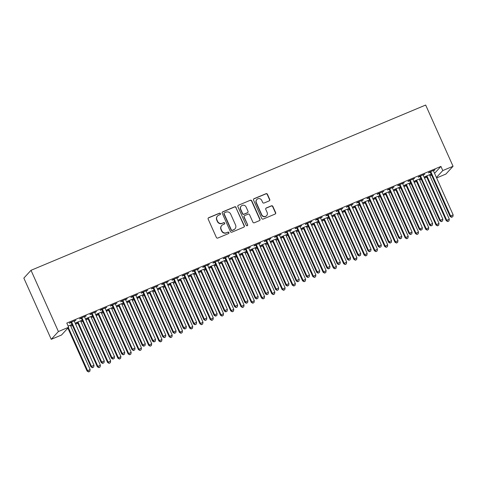 <?xml version="1.0" encoding="UTF-8"?>
<svg xmlns="http://www.w3.org/2000/svg" width="477" height="477" viewBox="0 0 477 477"><rect width="100%" height="100%" fill="white"/><g stroke="black" fill="none" stroke-linecap="round" stroke-linejoin="round"><path stroke-width="0.72" d="M220.446 213.618A0.787 0.757 42.6 0 0 219.426 213.201L208.723 217.679A1.121 1.085 42.6 0 0 208.169 219.122L216.373 237.457A1.121 1.085 42.6 0 0 217.834 238.053L228.537 233.569A0.787 0.757 42.6 0 0 228.924 232.561A0.787 0.757 42.6 0 0 227.899 232.144L226.515 232.722A3.589 3.476 42.6 0 1 221.835 230.814L221.149 229.288A3.589 3.476 42.6 0 1 222.914 224.679L224.297 224.095A0.787 0.757 42.6 0 0 224.685 223.087A0.787 0.757 42.6 0 0 223.659 222.67L222.276 223.254A3.589 3.476 42.6 0 1 217.595 221.34L216.91 219.814A3.589 3.476 42.6 0 1 218.675 215.205L220.064 214.626A0.787 0.757 42.6 0 0 220.446 213.618M220.213 214.537A0.787 0.757 42.6 0 0 219.229 213.41L208.527 217.888A1.121 1.085 42.6 0 0 208.264 218.049M228.692 233.486A0.787 0.757 42.6 0 0 227.708 232.353L226.515 232.722M224.452 224.011A0.787 0.757 42.6 0 0 223.469 222.884L222.276 223.254M269.195 200.883A1.121 1.085 42.6 0 0 269.743 199.446L267.448 194.3A1.121 1.085 42.6 0 0 265.981 193.704L254.098 198.676A1.121 1.085 42.6 0 0 253.543 200.119L261.748 218.454A1.121 1.085 42.6 0 0 263.209 219.05L275.098 214.072A1.121 1.085 42.6 0 0 275.646 212.635L272.868 206.422A1.121 1.085 42.6 0 0 271.407 205.825L266.315 207.954A1.121 1.085 42.6 0 0 265.767 209.391L267.144 212.474A2.999 2.904 42.6 0 1 266.661 215.634A2.999 2.904 42.6 0 1 261.754 214.733L256.358 202.659A2.999 2.904 42.6 0 1 256.841 199.505A2.999 2.904 42.6 0 1 261.748 200.406L262.648 202.415A1.121 1.085 42.6 0 0 264.109 203.011L269.195 200.883M440.933 166.419L66.804 323.084L68.664 327.234L61.497 335.033L51.236 339.326L23.85 278.103L31.011 270.31L425.663 105.047L453.049 166.27L442.787 170.569L440.933 166.419L434.571 173.342M68.664 327.234L58.403 331.533L31.011 270.31M236.121 207.417A1.121 1.085 42.6 0 0 234.66 206.821L222.771 211.794A1.121 1.085 42.6 0 0 222.222 213.237L230.421 231.572A1.121 1.085 42.6 0 0 231.888 232.168L243.771 227.189A1.121 1.085 42.6 0 0 244.319 225.752L235.93 207.626A1.121 1.085 42.6 0 0 234.463 207.03L222.58 212.009A1.121 1.085 42.6 0 0 222.312 212.17M238.434 205.235L250.318 200.262A1.121 1.085 42.6 0 1 251.784 200.859L259.983 219.193A1.121 1.085 42.6 0 1 259.434 220.63L254.348 222.765A1.121 1.085 42.6 0 1 252.882 222.163L249.56 214.728A1.121 1.085 42.6 0 0 248.094 214.131L244.719 215.544A1.121 1.085 42.6 0 0 244.17 216.987L247.635 224.727A0.787 0.757 42.6 0 1 247.503 225.555A0.787 0.757 42.6 0 1 246.221 225.317L237.886 206.678A1.121 1.085 42.6 0 1 238.434 205.235L250.318 200.262M423.212 175.101L424.852 174.093L418.699 176.669L418.216 177.194L419.873 176.502M420.863 178.356L414.823 180.884L414.34 181.409L416.004 180.711M419.343 179.316L420.374 178.559M420.887 178.404L420.499 178.833M402.689 183.693L404.329 182.685L398.176 185.261L397.693 185.791L399.35 185.094M400.34 186.948L394.3 189.476L393.817 190.001L395.481 189.309M398.82 187.908L399.851 187.151M400.364 187.002L399.976 187.425M382.172 192.291L383.806 191.277L377.653 193.859L377.17 194.383L378.827 193.686M379.817 195.54L373.777 198.068L373.294 198.599L374.958 197.901M378.297 196.5L379.328 195.743M379.841 195.594L379.453 196.017M361.649 200.883L363.289 199.875L357.13 202.451L356.647 202.975L358.305 202.284M359.294 204.138L353.26 206.666L352.771 207.191L354.435 206.493M357.774 205.098L358.805 204.341M359.318 204.186L358.931 204.615M341.127 209.475L342.766 208.467L336.607 211.043L336.124 211.573L337.782 210.876M338.771 212.73L332.737 215.258L332.248 215.783L333.912 215.091M337.251 213.69L338.288 212.933M338.795 212.784L338.408 213.207M320.604 218.072L322.243 217.059L316.084 219.641L315.601 220.165L317.259 219.468M318.248 221.322L312.214 223.85L311.731 224.381L313.389 223.683M316.728 222.282L317.765 221.525M318.272 221.376L317.885 221.799M300.081 226.664L301.72 225.651L295.561 228.233L295.078 228.757L296.742 228.066M297.726 229.914L291.691 232.448L291.208 232.973L292.866 232.275M296.205 230.88L297.243 230.123M297.749 229.968L297.362 230.397M279.558 235.256L281.197 234.249L275.038 236.825L274.555 237.355L276.219 236.658M277.209 238.512L271.169 241.04L270.686 241.565L272.343 240.873M275.682 239.472L276.72 238.715M277.232 238.566L276.839 238.989M259.035 243.854L260.675 242.841L254.515 245.422L254.032 245.947L255.696 245.25M256.686 247.104L250.646 249.632L250.163 250.163L251.82 249.465M255.165 248.064L256.197 247.307M256.709 247.158L256.316 247.581M238.512 252.446L240.152 251.433L233.992 254.014L233.509 254.539L235.173 253.847M236.163 255.696L230.123 258.23L229.64 258.755L231.297 258.057M234.642 256.662L235.674 255.905M236.187 255.75L235.793 256.173M217.989 261.038L219.629 260.031L213.469 262.606L212.986 263.137L214.65 262.439M215.64 264.294L209.6 266.822L209.117 267.347L210.774 266.655M214.119 265.254L215.151 264.496M215.664 264.347L215.27 264.771M197.466 269.636L199.106 268.623L192.946 271.204L192.464 271.729L194.127 271.031M195.117 272.886L189.077 275.414L188.594 275.945L190.251 275.247M193.596 273.846L194.628 273.088M195.141 272.939L194.747 273.363M176.943 278.228L178.583 277.215L172.43 279.796L171.941 280.321L173.604 279.629M174.594 281.478L168.554 284.012L168.071 284.536L169.734 283.839M173.073 282.444L174.105 281.686M174.618 281.531L174.23 281.955M156.42 286.82L158.06 285.812L151.907 288.388L151.418 288.919L153.081 288.221M154.071 290.076L148.031 292.604L147.548 293.128L149.212 292.437M152.551 291.036L153.582 290.278M154.095 290.129L153.707 290.553M135.897 295.418L137.537 294.404L131.384 296.98L130.895 297.511L132.558 296.813M133.548 298.668L127.508 301.196L127.025 301.726L128.689 301.029M132.028 299.628L133.059 298.87M133.572 298.721L133.184 299.145M115.374 304.01L117.014 302.996L110.861 305.578L110.378 306.103L112.035 305.411M113.025 307.26L106.985 309.788L106.502 310.318L108.166 309.621M111.505 308.225L112.536 307.468M113.049 307.313L112.661 307.737M94.851 312.602L96.491 311.594L90.338 314.17L89.855 314.695L91.512 314.003M92.502 315.857L86.462 318.386L85.979 318.91L87.643 318.219M90.982 316.817L92.013 316.06M92.526 315.911L92.139 316.334M74.334 321.2L75.968 320.186L69.815 322.762L69.332 323.293L70.99 322.595M70.459 325.409L71.49 324.652M68.133 326.059L71.979 324.449M72.003 324.503L71.616 324.926M70.781 326.214L72.456 325.517M75.628 324.187L77.87 323.245M81.042 321.921L82.718 321.218M85.89 319.888L88.132 318.952M91.304 317.622L92.979 316.919M96.151 315.595L98.393 314.653M101.565 313.323L103.241 312.626M106.413 311.296L108.655 310.354M111.827 309.03L113.502 308.327M116.674 306.997L118.916 306.061M122.088 304.731L123.764 304.028M126.936 302.704L129.178 301.762M132.35 300.432L134.025 299.735M137.197 298.405L139.439 297.463M142.605 296.139L144.287 295.436M147.459 294.106L149.7 293.17M152.867 291.841L154.548 291.137M157.72 289.813L159.962 288.871M163.128 287.542L164.809 286.844M167.982 285.514L170.223 284.572M173.389 283.249L175.071 282.545M178.243 281.215L180.479 280.279M183.651 278.95L185.332 278.246M188.504 276.922L190.74 275.98M193.912 274.651L195.594 273.953M198.766 272.623L201.002 271.681M204.174 270.358L205.855 269.654M209.021 268.324L211.263 267.388M214.435 266.059L216.117 265.355M219.283 264.031L221.525 263.089M224.697 261.76L226.378 261.062M229.544 259.732L231.786 258.79M234.958 257.467L236.634 256.763M239.806 255.433L242.048 254.497M245.22 253.168L246.895 252.464M250.067 251.14L252.309 250.198M255.481 248.869L257.157 248.171M260.329 246.842L262.571 245.905M265.743 244.576L267.418 243.872M270.59 242.543L272.832 241.606M276.004 240.277L277.68 239.573M280.852 238.25L283.094 237.307M286.266 235.978L287.941 235.28M291.113 233.951L293.355 233.014M296.527 231.685L298.203 230.981M301.375 229.652L303.616 228.716M306.789 227.386L308.464 226.682M311.636 225.359L313.878 224.417M317.05 223.087L318.725 222.389M321.897 221.06L324.139 220.124M327.311 218.794L328.987 218.09M332.159 216.761L334.401 215.825M337.573 214.495L339.248 213.791M342.42 212.468L344.662 211.526M347.834 210.196L349.51 209.498M352.682 208.169L354.924 207.233M358.096 205.903L359.771 205.199M362.943 203.87L365.185 202.934M368.357 201.604L370.033 200.9M373.205 199.577L375.447 198.635M378.619 197.305L380.294 196.607M383.466 195.278L385.708 194.342M388.88 193.012L390.556 192.309M393.728 190.979L395.97 190.043M399.142 188.713L400.817 188.01M403.989 186.686L406.231 185.744M409.403 184.414L411.079 183.717M414.251 182.387L416.493 181.451M419.665 180.121L421.34 179.418M424.512 178.088L426.754 177.152M429.926 175.822L431.602 175.119M82.241 320.15L76.201 322.679L75.718 323.209L77.381 322.512M80.72 321.116L81.752 320.359M82.265 320.204L81.877 320.627M84.596 316.901L86.23 315.887L80.076 318.469L79.593 318.994L81.251 318.296M102.764 311.559L96.724 314.087L96.241 314.611L97.904 313.92M101.243 312.518L102.275 311.761M102.788 311.612L102.4 312.036M105.113 308.309L106.753 307.295L100.599 309.871L100.116 310.402L101.774 309.704M123.287 302.967L117.247 305.495L116.764 306.019L118.427 305.328M121.766 303.927L122.798 303.169M123.31 303.02L122.923 303.444M125.636 299.711L127.276 298.703L121.122 301.279L120.639 301.804L122.297 301.112M143.81 294.369L137.77 296.903L137.287 297.427L138.95 296.73M142.289 295.335L143.321 294.577M143.833 294.422L143.446 294.846M146.159 291.119L147.798 290.105L141.645 292.687L141.156 293.212L142.82 292.52M164.332 285.777L158.292 288.305L157.809 288.835L159.473 288.138M162.812 286.737L163.844 285.979M164.356 285.83L163.969 286.254M166.682 282.527L168.321 281.513L162.168 284.095L161.679 284.62L163.343 283.922M184.855 277.185L178.815 279.713L178.332 280.237L179.996 279.546M183.335 278.145L184.366 277.387M184.879 277.238L184.492 277.662M187.205 273.929L188.844 272.922L182.691 275.497L182.202 276.028L183.866 275.33M205.378 268.587L199.338 271.121L198.855 271.646L200.513 270.948M203.858 269.553L204.889 268.795M205.402 268.64L205.009 269.064M207.728 265.337L209.367 264.324L203.208 266.905L202.725 267.43L204.389 266.738M225.901 259.995L219.861 262.523L219.378 263.054L221.036 262.356M224.381 260.955L225.412 260.198M225.925 260.048L225.532 260.472M228.25 256.745L229.89 255.732L223.731 258.313L223.248 258.838L224.911 258.14M246.424 251.403L240.384 253.931L239.901 254.456L241.559 253.764M244.904 252.363L245.935 251.606M246.448 251.457L246.054 251.88M248.773 248.147L250.413 247.14L244.254 249.715L243.771 250.246L245.434 249.549M266.947 242.805L260.907 245.339L260.424 245.864L262.082 245.166M265.427 243.771L266.458 243.014M266.971 242.859L266.577 243.282M269.296 239.555L270.936 238.542L264.777 241.123L264.294 241.648L265.957 240.957M287.464 234.213L281.43 236.741L280.947 237.272L282.605 236.574M285.944 235.173L286.981 234.416M287.488 234.267L287.1 234.69M289.819 230.963L291.459 229.95L285.3 232.532L284.817 233.056L286.48 232.359M307.987 225.621L301.953 228.149L301.47 228.674L303.128 227.982M306.467 226.581L307.504 225.824M308.011 225.675L307.623 226.098M310.342 222.365L311.982 221.358L305.823 223.934L305.34 224.464L307.003 223.767M328.51 217.029L322.476 219.557L321.987 220.082L323.65 219.384M326.989 217.989L328.027 217.232M328.534 217.077L328.146 217.506M330.865 213.774L332.505 212.766L326.346 215.342L325.863 215.866L327.52 215.175M349.033 208.431L342.999 210.959L342.51 211.49L344.173 210.792M347.512 209.391L348.55 208.634M349.057 208.485L348.669 208.908M351.388 205.182L353.028 204.168L346.868 206.75L346.385 207.274L348.043 206.577M369.556 199.839L363.522 202.367L363.033 202.892L364.696 202.2M368.035 200.799L369.067 200.042M369.58 199.893L369.192 200.316M371.911 196.584L373.545 195.576L367.391 198.152L366.908 198.682L368.566 197.985M390.079 191.247L384.039 193.775L383.556 194.3L385.219 193.602M388.558 192.207L389.59 191.45M390.103 191.295L389.715 191.724M392.434 187.992L394.068 186.984L387.914 189.56L387.431 190.084L389.089 189.393M410.602 182.649L404.562 185.177L404.079 185.708L405.742 185.01M409.081 183.609L410.113 182.852M410.625 182.703L410.238 183.126M412.951 179.4L414.591 178.386L408.437 180.968L407.954 181.493L409.612 180.795M431.125 174.057L425.085 176.585L424.602 177.11L426.265 176.418M429.604 175.017L430.636 174.26M431.148 174.111L430.761 174.534M433.474 170.802L435.113 169.794L428.96 172.37L428.477 172.901L430.135 172.203M436.425 177.492L442.787 170.569M453.049 166.27L445.888 174.069L436.628 177.945M58.403 331.533L51.236 339.326M217.494 216.033L217.297 216.248A3.589 3.476 42.6 0 0 216.719 220.022L216.91 219.814M222.085 223.463A3.589 3.476 42.6 0 1 217.399 221.555L216.719 220.022M221.727 225.508L221.537 225.716A3.589 3.476 42.6 0 0 220.958 229.497L221.149 229.288M226.319 232.937A3.589 3.476 42.6 0 1 221.638 231.023L220.958 229.497M244.039 227.028A1.121 1.085 42.6 0 0 244.129 225.961L235.93 207.626M224.518 212.76A0.787 0.757 42.6 0 0 224.13 213.768L231.333 229.86A0.787 0.757 42.6 0 0 232.359 230.278L233.813 229.664A3.589 3.476 42.6 0 0 235.578 225.055L230.659 214.054A3.589 3.476 42.6 0 0 225.979 212.146L224.518 212.76M224.262 212.939L224.065 213.153A0.787 0.757 42.6 0 0 223.94 213.976L224.13 213.768M235 228.835L234.809 229.043A3.589 3.476 42.6 0 1 233.623 229.878L232.162 230.486A0.787 0.757 42.6 0 1 231.136 230.069L223.94 213.976M259.697 220.469A1.121 1.085 42.6 0 0 259.792 219.402L251.588 201.067A1.121 1.085 42.6 0 0 250.127 200.471M244.349 215.807L244.158 216.015A1.121 1.085 42.6 0 0 243.974 217.196L247.635 224.727M247.396 225.651A0.787 0.757 42.6 0 0 247.438 224.941M246.108 207.012A2.999 2.904 42.6 0 0 241.201 206.112A2.999 2.904 42.6 0 0 240.718 209.272L242.62 213.523A1.121 1.085 42.6 0 0 244.081 214.119L247.456 212.706A1.121 1.085 42.6 0 0 248.01 211.269L246.108 207.012M241.201 206.112L241.01 206.32A2.999 2.904 42.6 0 0 240.521 209.481L240.718 209.272M247.825 212.45L247.635 212.659A1.121 1.085 42.6 0 1 247.265 212.915L243.89 214.328A1.121 1.085 42.6 0 1 242.423 213.732L240.521 209.481M256.841 199.505L256.65 199.714A2.999 2.904 42.6 0 0 256.161 202.874L256.358 202.659M266.661 215.634L266.464 215.842A2.999 2.904 42.6 0 1 261.563 214.942L256.161 202.874M275.36 213.911A1.121 1.085 42.6 0 0 275.456 212.843L272.671 206.63A1.121 1.085 42.6 0 0 271.21 206.034L266.124 208.163A1.121 1.085 42.6 0 0 265.856 208.324M269.463 200.722A1.121 1.085 42.6 0 0 269.553 199.654L267.251 194.509A1.121 1.085 42.6 0 0 265.79 193.912L253.901 198.891A1.121 1.085 42.6 0 0 253.639 199.052M67.859 328.11L87.082 371.082L90.135 369.484L70.542 325.69A1.145 1.109 -137.4 0 1 70.447 325.272L70.435 325.093M68.342 327.58L87.571 370.557L88.603 371.953L89.825 371.315L88.794 371.744M90.135 369.484L89.825 371.315M88.603 371.953L87.082 371.082M71.854 322.553L71.365 323.078L90.958 366.873L91.441 366.342L71.854 322.553A1.145 1.109 42.6 0 0 71.604 322.196L71.472 322.07M92.669 367.528L93.695 367.099L92.669 367.528L91.441 366.342L94.005 365.269L74.418 321.48A1.145 1.109 42.6 0 1 74.317 321.063L74.311 320.884M71.365 323.078A1.145 1.109 42.6 0 0 71.121 322.72L70.763 322.369M90.958 366.873L92.472 367.737M93.695 367.099L94.005 365.269M77.149 322.285L77.507 322.637A1.145 1.109 -137.4 0 1 77.757 322.995L97.344 366.789L100.397 365.185L80.804 321.397A1.145 1.109 -137.4 0 1 80.708 320.979L80.696 320.8M77.864 321.987L77.995 322.112A1.145 1.109 -137.4 0 1 78.24 322.47L97.827 366.258L98.864 367.654L100.081 367.016L99.055 367.445M100.397 365.185L100.081 367.016M98.864 367.654L97.344 366.789M87.41 317.986L87.768 318.344A1.145 1.109 -137.4 0 1 88.018 318.702L107.605 362.49L110.658 360.892L91.065 317.098A1.145 1.109 -137.4 0 1 90.97 316.68L90.958 316.501M88.126 317.688L88.257 317.813A1.145 1.109 -137.4 0 1 88.501 318.171L108.088 361.965L109.126 363.361L110.342 362.717L109.316 363.146M110.658 360.892L110.342 362.717M109.126 363.361L107.605 362.49M82.11 318.254L81.627 318.785L101.219 362.574L101.702 362.049L82.11 318.254A1.145 1.109 42.6 0 0 81.865 317.897L81.734 317.771M102.931 363.23L103.956 362.8L102.931 363.23L101.702 362.049L104.266 360.976L84.679 317.181A1.145 1.109 42.6 0 1 84.578 316.764L84.572 316.585M81.627 318.785A1.145 1.109 42.6 0 0 81.382 318.427L81.024 318.07M101.219 362.574L102.734 363.444M103.956 362.8L104.266 360.976M92.371 313.961L91.888 314.486L111.481 358.275L111.964 357.75L92.371 313.961A1.145 1.109 42.6 0 0 92.127 313.604L91.995 313.472M113.192 358.937L114.218 358.507L113.192 358.937L111.964 357.75L114.528 356.677L94.941 312.882A1.145 1.109 42.6 0 1 94.84 312.465L94.834 312.286M91.888 314.486A1.145 1.109 42.6 0 0 91.644 314.128L91.286 313.777M111.481 358.275L112.995 359.145M114.218 358.507L114.528 356.677M97.672 313.693L98.029 314.045A1.145 1.109 -137.4 0 1 98.28 314.403L117.867 358.191L120.919 356.593L101.327 312.799A1.145 1.109 -137.4 0 1 101.231 312.381L101.219 312.202M98.387 313.395L98.518 313.52A1.145 1.109 -137.4 0 1 98.763 313.878L118.35 357.667L119.387 359.062L120.603 358.424L119.578 358.853M120.919 356.593L120.603 358.424M119.387 359.062L117.867 358.191M107.933 309.394L108.291 309.746A1.145 1.109 -137.4 0 1 108.541 310.104L128.128 353.898L131.181 352.294L111.588 308.506A1.145 1.109 -137.4 0 1 111.493 308.088L111.481 307.909M108.649 309.096L108.774 309.221A1.145 1.109 -137.4 0 1 109.024 309.579L128.611 353.368L129.649 354.763L130.865 354.125L129.839 354.554M131.181 352.294L130.865 354.125M129.649 354.763L128.128 353.898M102.633 309.662L102.15 310.187L121.742 353.982L122.225 353.451L102.633 309.662A1.145 1.109 42.6 0 0 102.388 309.305L102.257 309.179M123.454 354.638L124.479 354.208L123.454 354.638L122.225 353.451L124.789 352.378L105.202 308.589A1.145 1.109 42.6 0 1 105.101 308.172L105.095 307.993M102.15 310.187A1.145 1.109 42.6 0 0 101.905 309.829L101.541 309.478M121.742 353.982L123.257 354.846M124.479 354.208L124.789 352.378M112.894 305.363L112.411 305.894L132.004 349.683L132.487 349.158L112.894 305.363A1.145 1.109 42.6 0 0 112.65 305.006L112.518 304.881M133.715 350.339L134.741 349.909L133.715 350.339L132.487 349.158L135.051 348.085L115.464 304.29A1.145 1.109 42.6 0 1 115.362 303.873L115.356 303.694M112.411 305.894A1.145 1.109 42.6 0 0 112.167 305.536L111.803 305.179M132.004 349.683L133.518 350.553M134.741 349.909L135.051 348.085M118.195 305.095L118.552 305.453A1.145 1.109 -137.4 0 1 118.803 305.811L138.39 349.599L141.442 348.001L121.85 304.207A1.145 1.109 -137.4 0 1 121.754 303.789L121.742 303.61M118.91 304.797L119.035 304.922A1.145 1.109 -137.4 0 1 119.286 305.28L138.873 349.075L139.91 350.47L141.126 349.826L140.101 350.255M141.442 348.001L141.126 349.826M139.91 350.47L138.39 349.599M123.155 301.07L122.672 301.595L142.265 345.384L142.748 344.859L123.155 301.07A1.145 1.109 42.6 0 0 122.911 300.713L122.78 300.588M143.976 346.046L145.002 345.616L143.976 346.046L142.748 344.859L145.312 343.786L125.725 299.991A1.145 1.109 42.6 0 1 125.624 299.574L125.618 299.395M122.672 301.595A1.145 1.109 42.6 0 0 122.428 301.237L122.064 300.886M142.265 345.384L143.78 346.254M145.002 345.616L145.312 343.786M128.456 300.802L128.814 301.154A1.145 1.109 -137.4 0 1 129.064 301.512L148.651 345.3L151.704 343.702L132.111 299.908A1.145 1.109 -137.4 0 1 132.016 299.49L132.004 299.312M129.172 300.504L129.297 300.629A1.145 1.109 -137.4 0 1 129.547 300.987L149.134 344.776L150.172 346.171L151.388 345.533L150.362 345.962M151.704 343.702L151.388 345.533M150.172 346.171L148.651 345.3M133.417 296.772L132.934 297.296L152.527 341.091L153.01 340.56L133.417 296.772A1.145 1.109 42.6 0 0 133.172 296.414L133.041 296.289M154.238 341.747L155.263 341.317L154.238 341.747L153.01 340.56L155.574 339.487L135.987 295.698A1.145 1.109 42.6 0 1 135.885 295.281L135.879 295.102M132.934 297.296A1.145 1.109 42.6 0 0 132.689 296.938L132.326 296.587M152.527 341.091L154.041 341.955M155.263 341.317L155.574 339.487M138.718 296.503L139.075 296.855A1.145 1.109 -137.4 0 1 139.326 297.213L158.913 341.007L161.965 339.403L142.373 295.615A1.145 1.109 -137.4 0 1 142.277 295.197L142.265 295.019M139.433 296.205L139.558 296.33A1.145 1.109 -137.4 0 1 139.809 296.688L159.396 340.477L160.433 341.878L161.649 341.234L160.624 341.663M161.965 339.403L161.649 341.234M160.433 341.878L158.913 341.007M148.979 292.204L149.337 292.562A1.145 1.109 -137.4 0 1 149.587 292.92L169.174 336.708L172.221 335.11L152.634 291.316A1.145 1.109 -137.4 0 1 152.533 290.898L152.527 290.72M149.695 291.906L149.82 292.031A1.145 1.109 -137.4 0 1 150.07 292.389L169.657 336.184L170.694 337.579L171.911 336.935L170.885 337.37M172.221 335.11L171.911 336.935M170.694 337.579L169.174 336.708M159.24 287.911L159.598 288.263A1.145 1.109 -137.4 0 1 159.849 288.621L179.435 332.409L182.482 330.811L162.895 287.017A1.145 1.109 -137.4 0 1 162.794 286.599L162.788 286.421M159.956 287.613L160.081 287.738A1.145 1.109 -137.4 0 1 160.332 288.096L179.918 331.885L180.956 333.28L182.172 332.642L181.147 333.071M182.482 330.811L182.172 332.642M180.956 333.28L179.435 332.409M169.502 283.612L169.86 283.964A1.145 1.109 -137.4 0 1 170.11 284.322L189.697 328.116L192.744 326.512L173.157 282.724A1.145 1.109 -137.4 0 1 173.056 282.306L173.05 282.128M170.217 283.314L170.343 283.439A1.145 1.109 -137.4 0 1 170.593 283.797L190.18 327.586L191.217 328.987L192.434 328.343L191.408 328.772M192.744 326.512L192.434 328.343M191.217 328.987L189.697 328.116M179.763 279.313L180.121 279.671A1.145 1.109 -137.4 0 1 180.372 280.029L199.958 323.817L203.005 322.219L183.418 278.425A1.145 1.109 -137.4 0 1 183.317 278.008L183.311 277.829M180.479 279.015L180.604 279.14A1.145 1.109 -137.4 0 1 180.855 279.498L200.441 323.293L201.479 324.688L202.695 324.044L201.67 324.479M203.005 322.219L202.695 324.044M201.479 324.688L199.958 323.817M190.025 275.02L190.383 275.372A1.145 1.109 -137.4 0 1 190.633 275.73L210.22 319.518L213.267 317.921L193.68 274.126A1.145 1.109 -137.4 0 1 193.579 273.709L193.573 273.53M190.74 274.722L190.866 274.847A1.145 1.109 -137.4 0 1 191.116 275.205L210.703 318.994L211.74 320.389L212.957 319.751L211.931 320.18M213.267 317.921L212.957 319.751M211.74 320.389L210.22 319.518M200.286 270.721L200.644 271.073A1.145 1.109 -137.4 0 1 200.895 271.431L220.481 315.225L223.528 313.622L203.941 269.833A1.145 1.109 -137.4 0 1 203.84 269.416L203.834 269.237M201.002 270.423L201.127 270.548A1.145 1.109 -137.4 0 1 201.377 270.906L220.964 314.695L222.002 316.096L223.218 315.452L222.193 315.881M223.528 313.622L223.218 315.452M222.002 316.096L220.481 315.225M210.548 266.422L210.906 266.78A1.145 1.109 -137.4 0 1 211.15 267.138L230.743 310.926L233.79 309.329L214.203 265.534A1.145 1.109 -137.4 0 1 214.101 265.117L214.095 264.938M211.263 266.124L211.389 266.249A1.145 1.109 -137.4 0 1 211.639 266.607L231.226 310.402L232.263 311.797L233.48 311.153L232.454 311.588M233.79 309.329L233.48 311.153M232.263 311.797L230.743 310.926M220.809 262.129L221.167 262.481A1.145 1.109 -137.4 0 1 221.411 262.839L241.004 306.628L244.051 305.03L224.464 261.235A1.145 1.109 -137.4 0 1 224.363 260.818L224.357 260.639M221.525 261.831L221.65 261.956A1.145 1.109 -137.4 0 1 221.9 262.314L241.487 306.103L242.519 307.498L243.741 306.86L242.715 307.289M244.051 305.03L243.741 306.86M242.519 307.498L241.004 306.628M143.678 292.473L143.195 293.003L162.788 336.792L163.271 336.267L143.678 292.473A1.145 1.109 42.6 0 0 143.434 292.115L143.303 291.99M164.499 337.448L165.525 337.018L164.499 337.448L163.271 336.267L165.835 335.194L146.248 291.399A1.145 1.109 42.6 0 1 146.147 290.982L146.141 290.803M143.195 293.003A1.145 1.109 42.6 0 0 142.951 292.645L142.587 292.288M162.788 336.792L164.303 337.662M165.525 337.018L165.835 335.194M153.94 288.18L153.457 288.704L173.044 332.493L173.533 331.968L153.94 288.18A1.145 1.109 42.6 0 0 153.695 287.822L153.564 287.697M174.761 333.155L175.786 332.725L174.761 333.155L173.533 331.968L176.096 330.895L156.51 287.1A1.145 1.109 42.6 0 1 156.408 286.683L156.402 286.504M153.457 288.704A1.145 1.109 42.6 0 0 153.212 288.346L152.849 287.995M173.044 332.493L174.564 333.363M175.786 332.725L176.096 330.895M164.201 283.881L163.718 284.405L183.305 328.2L183.794 327.669L164.201 283.881A1.145 1.109 42.6 0 0 163.957 283.523L163.826 283.398M185.022 328.856L186.048 328.426L185.022 328.856L183.794 327.669L186.358 326.596L166.765 282.807A1.145 1.109 42.6 0 1 166.67 282.39L166.664 282.211M163.718 284.405A1.145 1.109 42.6 0 0 163.474 284.048L163.11 283.696M183.305 328.2L184.826 329.07M186.048 328.426L186.358 326.596M174.463 279.582L173.98 280.112L193.567 323.901L194.056 323.376L174.463 279.582A1.145 1.109 42.6 0 0 174.218 279.224L174.087 279.099M195.284 324.563L196.309 324.127L195.284 324.563L194.056 323.376L196.619 322.303L177.027 278.508A1.145 1.109 42.6 0 1 176.931 278.091L176.925 277.912M173.98 280.112A1.145 1.109 42.6 0 0 173.735 279.755L173.372 279.397M193.567 323.901L195.087 324.771M196.309 324.127L196.619 322.303M184.724 275.289L184.241 275.813L203.828 319.602L204.317 319.077L184.724 275.289A1.145 1.109 42.6 0 0 184.48 274.931L184.349 274.806M205.539 320.264L206.571 319.834L205.539 320.264L204.317 319.077L206.881 318.004L187.288 274.209A1.145 1.109 42.6 0 1 187.193 273.792L187.187 273.613M184.241 275.813A1.145 1.109 42.6 0 0 183.991 275.456L183.633 275.104M203.828 319.602L205.348 320.472M206.571 319.834L206.881 318.004M194.986 270.99L194.503 271.514L214.09 315.309L214.578 314.778L194.986 270.99A1.145 1.109 42.6 0 0 194.741 270.632L194.61 270.507M215.801 315.965L216.832 315.536L215.801 315.965L214.578 314.778L217.142 313.705L197.55 269.916A1.145 1.109 42.6 0 1 197.454 269.499L197.442 269.32M194.503 271.514A1.145 1.109 42.6 0 0 194.252 271.157L193.895 270.805M214.09 315.309L215.61 316.179M216.832 315.536L217.142 313.705M205.247 266.691L204.764 267.221L224.351 311.01L224.834 310.485L205.247 266.691A1.145 1.109 42.6 0 0 205.003 266.333L204.871 266.208M226.062 311.672L227.094 311.237L226.062 311.672L224.834 310.485L227.404 309.412L207.811 265.617A1.145 1.109 42.6 0 1 207.716 265.2L207.704 265.021M204.764 267.221A1.145 1.109 42.6 0 0 204.514 266.864L204.156 266.506M224.351 311.01L225.871 311.88M227.094 311.237L227.404 309.412M215.509 262.398L215.026 262.922L234.612 306.711L235.095 306.186L215.509 262.398A1.145 1.109 42.6 0 0 215.264 262.04L215.133 261.915M236.324 307.373L237.349 306.944L236.324 307.373L235.095 306.186L237.665 305.113L218.072 261.318A1.145 1.109 42.6 0 1 217.977 260.901L217.965 260.722M215.026 262.922A1.145 1.109 42.6 0 0 214.775 262.565L214.417 262.213M234.612 306.711L236.133 307.582M237.349 306.944L237.665 305.113M225.77 258.099L225.287 258.623L244.874 302.418L245.357 301.887L225.77 258.099A1.145 1.109 42.6 0 0 225.526 257.741L225.394 257.616M246.585 303.074L247.611 302.645L246.585 303.074L245.357 301.887L247.927 300.814L228.334 257.025A1.145 1.109 42.6 0 1 228.239 256.608L228.227 256.429M225.287 258.623A1.145 1.109 42.6 0 0 225.037 258.266L224.679 257.914M244.874 302.418L246.394 303.289M247.611 302.645L247.927 300.814M231.071 257.83L231.428 258.188A1.145 1.109 -137.4 0 1 231.673 258.54L251.266 302.335L254.313 300.731L234.726 256.942A1.145 1.109 -137.4 0 1 234.624 256.525L234.618 256.346M231.786 257.532L231.911 257.658A1.145 1.109 -137.4 0 1 232.162 258.015L251.749 301.81L252.78 303.205L254.002 302.561L252.977 302.99M254.313 300.731L254.002 302.561M252.78 303.205L251.266 302.335M236.032 253.8L235.549 254.33L255.135 298.119L255.618 297.594L236.032 253.8A1.145 1.109 42.6 0 0 235.781 253.442L235.656 253.317M256.847 298.781L257.872 298.346L256.847 298.781L255.618 297.594L258.188 296.521L238.595 252.727A1.145 1.109 42.6 0 1 238.5 252.309L238.488 252.13M235.549 254.33A1.145 1.109 42.6 0 0 235.298 253.973L234.94 253.615M255.135 298.119L256.656 298.99M257.872 298.346L258.188 296.521M241.332 253.531L241.69 253.889A1.145 1.109 -137.4 0 1 241.934 254.247L261.527 298.036L264.574 296.438L244.987 252.643A1.145 1.109 -137.4 0 1 244.886 252.226L244.88 252.047M242.042 253.233L242.173 253.365A1.145 1.109 -137.4 0 1 242.423 253.716L262.01 297.511L263.042 298.906L264.264 298.262L263.238 298.697M264.574 296.438L264.264 298.262M263.042 298.906L261.527 298.036M246.293 249.507L245.81 250.031L265.397 293.826L265.88 293.295L246.293 249.507A1.145 1.109 42.6 0 0 246.043 249.149L245.917 249.024M267.108 294.482L268.134 294.053L267.108 294.482L265.88 293.295L268.45 292.222L248.857 248.428A1.145 1.109 42.6 0 1 248.761 248.01L248.75 247.831M245.81 250.031A1.145 1.109 42.6 0 0 245.56 249.674L245.202 249.322M265.397 293.826L266.917 294.691M268.134 294.053L268.45 292.222M251.594 249.238L251.951 249.59A1.145 1.109 -137.4 0 1 252.196 249.948L271.789 293.743L274.835 292.139L255.249 248.344A1.145 1.109 -137.4 0 1 255.147 247.927L255.141 247.748M252.303 248.94L252.434 249.066A1.145 1.109 -137.4 0 1 252.685 249.423L272.272 293.212L273.303 294.607L274.525 293.969L273.5 294.398M274.835 292.139L274.525 293.969M273.303 294.607L271.789 293.743M256.554 245.208L256.071 245.733L275.658 289.527L276.141 289.002L256.554 245.208A1.145 1.109 42.6 0 0 256.304 244.85L256.179 244.725M277.37 290.183L278.395 289.754L277.37 290.183L276.141 289.002L278.711 287.923L259.118 244.135A1.145 1.109 42.6 0 1 259.023 243.717L259.011 243.538M256.071 245.733A1.145 1.109 42.6 0 0 255.821 245.381L255.463 245.023M275.658 289.527L277.179 290.398M278.395 289.754L278.711 287.923M261.855 244.939L262.213 245.297A1.145 1.109 -137.4 0 1 262.457 245.649L282.05 289.444L285.097 287.84L265.51 244.051A1.145 1.109 -137.4 0 1 265.409 243.634L265.403 243.455M262.565 244.641L262.696 244.767A1.145 1.109 -137.4 0 1 262.94 245.124L282.533 288.919L283.565 290.314L284.787 289.67L283.761 290.099M285.097 287.84L284.787 289.67M283.565 290.314L282.05 289.444M266.816 240.909L266.333 241.44L285.92 285.228L286.403 284.703L266.816 240.909A1.145 1.109 42.6 0 0 266.565 240.557L266.44 240.426M287.631 285.89L288.657 285.455L287.631 285.89L286.403 284.703L288.973 283.63L269.38 239.836A1.145 1.109 42.6 0 1 269.284 239.418L269.272 239.239M266.333 241.44A1.145 1.109 42.6 0 0 266.083 241.082L265.725 240.724M285.92 285.228L287.44 286.099M288.657 285.455L288.973 283.63M272.117 240.641L272.474 240.998A1.145 1.109 -137.4 0 1 272.719 241.356L292.312 285.145L295.358 283.547L275.772 239.752A1.145 1.109 -137.4 0 1 275.67 239.335L275.664 239.156M272.826 240.342L272.957 240.474A1.145 1.109 -137.4 0 1 273.202 240.825L292.795 284.62L293.826 286.015L295.048 285.371L294.023 285.806M295.358 283.547L295.048 285.371M293.826 286.015L292.312 285.145M277.077 236.616L276.594 237.141L296.181 280.935L296.664 280.404L277.077 236.616A1.145 1.109 42.6 0 0 276.827 236.258L276.702 236.133M297.892 281.591L298.918 281.162L297.892 281.591L296.664 280.404L299.228 279.331L279.641 235.537A1.145 1.109 42.6 0 1 279.54 235.119L279.534 234.94M276.594 237.141A1.145 1.109 42.6 0 0 276.344 236.783L275.986 236.431M296.181 280.935L297.702 281.8M298.918 281.162L299.228 279.331M282.372 236.348L282.736 236.699A1.145 1.109 -137.4 0 1 282.98 237.057L302.573 280.852L305.62 279.248L286.033 235.453A1.145 1.109 -137.4 0 1 285.932 235.036L285.926 234.857M283.088 236.049L283.219 236.175A1.145 1.109 -137.4 0 1 283.463 236.532L303.056 280.321L304.087 281.716L305.31 281.078L304.284 281.508M305.62 279.248L305.31 281.078M304.087 281.716L302.573 280.852M287.339 232.317L286.856 232.842L306.443 276.636L306.926 276.111L287.339 232.317A1.145 1.109 42.6 0 0 287.088 231.959L286.963 231.834M308.154 277.292L309.179 276.863L308.154 277.292L306.926 276.111L309.49 275.032L289.903 231.244A1.145 1.109 42.6 0 1 289.801 230.826L289.795 230.647M286.856 232.842A1.145 1.109 42.6 0 0 286.605 232.49L286.248 232.132M306.443 276.636L307.963 277.507M309.179 276.863L309.49 275.032M292.634 232.049L292.997 232.406A1.145 1.109 -137.4 0 1 293.242 232.758L312.834 276.553L315.881 274.949L296.295 231.16A1.145 1.109 -137.4 0 1 296.193 230.743L296.187 230.564M293.349 231.75L293.48 231.876A1.145 1.109 -137.4 0 1 293.725 232.233L313.317 276.028L314.349 277.423L315.571 276.779L314.546 277.209M315.881 274.949L315.571 276.779M314.349 277.423L312.834 276.553M297.6 228.018L297.117 228.549L316.704 272.337L317.187 271.812L297.6 228.018A1.145 1.109 42.6 0 0 297.35 227.666L297.225 227.535M318.415 272.999L319.441 272.564L318.415 272.999L317.187 271.812L319.751 270.739L300.164 226.945A1.145 1.109 42.6 0 1 300.063 226.527L300.057 226.348M297.117 228.549A1.145 1.109 42.6 0 0 296.867 228.191L296.509 227.833M316.704 272.337L318.225 273.208M319.441 272.564L319.751 270.739M302.895 227.75L303.259 228.107A1.145 1.109 -137.4 0 1 303.503 228.465L323.096 272.254L326.143 270.656L306.556 226.861A1.145 1.109 -137.4 0 1 306.455 226.444L306.449 226.265M303.61 227.451L303.742 227.583A1.145 1.109 -137.4 0 1 303.986 227.934L323.579 271.729L324.61 273.124L325.833 272.486L324.807 272.916M326.143 270.656L325.833 272.486M324.61 273.124L323.096 272.254M307.862 223.725L307.379 224.25L326.966 268.044L327.449 267.514L307.862 223.725A1.145 1.109 42.6 0 0 307.611 223.367L307.486 223.242M328.677 268.7L329.702 268.271L328.677 268.7L327.449 267.514L330.012 266.44L310.426 222.646A1.145 1.109 42.6 0 1 310.324 222.228L310.318 222.049M307.379 224.25A1.145 1.109 42.6 0 0 307.128 223.892L306.771 223.54M326.966 268.044L328.486 268.909M329.702 268.271L330.012 266.44M313.156 223.457L313.52 223.808A1.145 1.109 -137.4 0 1 313.765 224.166L333.357 267.961L336.404 266.357L316.817 222.562A1.145 1.109 -137.4 0 1 316.716 222.145L316.71 221.966M313.872 223.158L314.003 223.284A1.145 1.109 -137.4 0 1 314.248 223.641L333.84 267.43L334.872 268.825L336.094 268.187L335.069 268.617M336.404 266.357L336.094 268.187M334.872 268.825L333.357 267.961M318.123 219.426L317.64 219.951L337.227 263.745L337.71 263.221L318.123 219.426A1.145 1.109 42.6 0 0 317.873 219.068L317.748 218.943M338.938 264.401L339.964 263.972L338.938 264.401L337.71 263.221L340.274 262.141L320.687 218.353A1.145 1.109 42.6 0 1 320.586 217.935L320.58 217.756M317.64 219.951A1.145 1.109 42.6 0 0 317.39 219.599L317.032 219.241M337.227 263.745L338.748 264.616M339.964 263.972L340.274 262.141M323.418 219.158L323.782 219.515A1.145 1.109 -137.4 0 1 324.026 219.867L343.619 263.662L346.666 262.058L327.079 218.269A1.145 1.109 -137.4 0 1 326.978 217.852L326.972 217.673M324.133 218.86L324.265 218.985A1.145 1.109 -137.4 0 1 324.509 219.342L344.102 263.137L345.133 264.532L346.356 263.888L345.33 264.318M346.666 262.058L346.356 263.888M345.133 264.532L343.619 263.662M328.385 215.127L327.902 215.658L347.489 259.446L347.971 258.922L328.385 215.127A1.145 1.109 42.6 0 0 328.134 214.775L328.009 214.644M349.2 260.108L350.225 259.679L349.2 260.108L347.971 258.922L350.535 257.848L330.949 214.054A1.145 1.109 42.6 0 1 330.847 213.636L330.841 213.457M327.902 215.658A1.145 1.109 42.6 0 0 327.651 215.3L327.294 214.942M347.489 259.446L349.009 260.317M350.225 259.679L350.535 257.848M333.679 214.859L334.043 215.216A1.145 1.109 -137.4 0 1 334.288 215.574L353.874 259.363L356.927 257.765L337.34 213.97A1.145 1.109 -137.4 0 1 337.239 213.553L337.233 213.374M334.395 214.561L334.526 214.692A1.145 1.109 -137.4 0 1 334.771 215.044L354.363 258.838L355.395 260.233L356.617 259.595L355.592 260.025M356.927 257.765L356.617 259.595M355.395 260.233L353.874 259.363M338.646 210.834L338.157 211.359L357.75 255.153L358.233 254.623L338.646 210.834A1.145 1.109 42.6 0 0 338.396 210.476L338.271 210.351M359.461 255.809L360.487 255.38L359.461 255.809L358.233 254.623L360.797 253.549L341.21 209.755A1.145 1.109 42.6 0 1 341.109 209.337L341.103 209.164M338.157 211.359A1.145 1.109 42.6 0 0 337.913 211.001L337.555 210.649M357.75 255.153L359.27 256.018M360.487 255.38L360.797 253.549M343.941 210.566L344.305 210.917A1.145 1.109 -137.4 0 1 344.549 211.275L364.136 255.07L367.189 253.466L347.596 209.671A1.145 1.109 -137.4 0 1 347.5 209.254L347.494 209.081M344.656 210.268L344.788 210.393A1.145 1.109 -137.4 0 1 345.032 210.751L364.625 254.539L365.656 255.934L366.879 255.296L365.853 255.726M367.189 253.466L366.879 255.296M365.656 255.934L364.136 255.07M348.908 206.535L348.419 207.06L368.011 250.854L368.494 250.33L348.908 206.535A1.145 1.109 42.6 0 0 348.657 206.177L348.532 206.052M369.723 251.51L370.748 251.081L369.723 251.51L368.494 250.33L371.058 249.25L351.471 205.462A1.145 1.109 42.6 0 1 351.37 205.044L351.364 204.866M348.419 207.06A1.145 1.109 42.6 0 0 348.174 206.708L347.816 206.35M368.011 250.854L369.526 251.725M370.748 251.081L371.058 249.25M354.202 206.267L354.566 206.624A1.145 1.109 -137.4 0 1 354.81 206.976L374.397 250.771L377.45 249.167L357.857 205.378A1.145 1.109 -137.4 0 1 357.762 204.961L357.756 204.782M354.918 205.969L355.049 206.094A1.145 1.109 -137.4 0 1 355.293 206.452L374.886 250.246L375.918 251.641L377.14 250.997L376.114 251.427M377.45 249.167L377.14 250.997M375.918 251.641L374.397 250.771M359.169 202.236L358.68 202.767L378.273 246.555L378.756 246.031L359.169 202.236A1.145 1.109 42.6 0 0 358.919 201.884L358.793 201.753M379.984 247.217L381.01 246.788L379.984 247.217L378.756 246.031L381.32 244.957L361.733 201.163A1.145 1.109 42.6 0 1 361.632 200.745L361.626 200.567M358.68 202.767A1.145 1.109 42.6 0 0 358.436 202.409L358.078 202.051M378.273 246.555L379.787 247.426M381.01 246.788L381.32 244.957M364.464 201.968L364.822 202.326A1.145 1.109 -137.4 0 1 365.072 202.683L384.659 246.472L387.712 244.874L368.119 201.079A1.145 1.109 -137.4 0 1 368.023 200.662L368.017 200.483M365.179 201.67L365.31 201.801A1.145 1.109 -137.4 0 1 365.555 202.153L385.148 245.947L386.179 247.342L387.402 246.704L386.37 247.134M387.712 244.874L387.402 246.704M386.179 247.342L384.659 246.472M369.431 197.943L368.942 198.468L388.534 242.262L389.017 241.732L369.431 197.943A1.145 1.109 42.6 0 0 369.18 197.585L369.049 197.46M390.246 242.918L391.271 242.489L390.246 242.918L389.017 241.732L391.581 240.658L371.994 196.864A1.145 1.109 42.6 0 1 371.893 196.446L371.887 196.274M368.942 198.468A1.145 1.109 42.6 0 0 368.697 198.11L368.339 197.758M388.534 242.262L390.049 243.127M391.271 242.489L391.581 240.658M374.725 197.675L375.083 198.027A1.145 1.109 -137.4 0 1 375.333 198.384L394.92 242.179L397.973 240.575L378.38 196.78A1.145 1.109 -137.4 0 1 378.285 196.363L378.273 196.19M375.441 197.377L375.572 197.502A1.145 1.109 -137.4 0 1 375.816 197.86L395.409 241.648L396.441 243.043L397.663 242.405L396.631 242.835M397.973 240.575L397.663 242.405M396.441 243.043L394.92 242.179M379.692 193.644L379.203 194.169L398.796 237.963L399.279 237.439L379.692 193.644A1.145 1.109 42.6 0 0 379.442 193.286L379.31 193.161M400.507 238.619L401.533 238.19L400.507 238.619L399.279 237.439L401.843 236.359L382.256 192.571A1.145 1.109 42.6 0 1 382.155 192.153L382.149 191.975M379.203 194.169A1.145 1.109 42.6 0 0 378.959 193.817L378.601 193.459M398.796 237.963L400.31 238.834M401.533 238.19L401.843 236.359M384.987 193.376L385.344 193.734A1.145 1.109 -137.4 0 1 385.595 194.085L405.182 237.88L408.234 236.276L388.642 192.487A1.145 1.109 -137.4 0 1 388.546 192.07L388.534 191.891M385.702 193.078L385.833 193.203A1.145 1.109 -137.4 0 1 386.078 193.561L405.665 237.355L406.702 238.75L407.924 238.106L406.893 238.536M408.234 236.276L407.924 238.106M406.702 238.75L405.182 237.88M389.953 189.345L389.465 189.876L409.057 233.664L409.54 233.14L389.953 189.345A1.145 1.109 42.6 0 0 389.703 188.993L389.572 188.862M410.769 234.326L411.794 233.897L410.769 234.326L409.54 233.14L412.104 232.066L392.517 188.272A1.145 1.109 42.6 0 1 392.416 187.855L392.41 187.676M389.465 189.876A1.145 1.109 42.6 0 0 389.22 189.518L388.862 189.16M409.057 233.664L410.572 234.535M411.794 233.897L412.104 232.066M395.248 189.077L395.606 189.435A1.145 1.109 -137.4 0 1 395.856 189.792L415.443 233.581L418.496 231.983L398.903 188.188A1.145 1.109 -137.4 0 1 398.808 187.771L398.796 187.592M395.964 188.779L396.095 188.91A1.145 1.109 -137.4 0 1 396.339 189.262L415.926 233.056L416.964 234.451L418.18 233.813L417.154 234.243M418.496 231.983L418.18 233.813M416.964 234.451L415.443 233.581M400.209 185.052L399.726 185.577L419.319 229.371L419.802 228.841L400.209 185.052A1.145 1.109 42.6 0 0 399.964 184.694L399.833 184.569M421.03 230.027L422.056 229.598L421.03 230.027L419.802 228.841L422.366 227.767L402.779 183.973A1.145 1.109 42.6 0 1 402.677 183.556L402.671 183.383M399.726 185.577A1.145 1.109 42.6 0 0 399.482 185.219L399.124 184.867M419.319 229.371L420.833 230.236M422.056 229.598L422.366 227.767M405.51 184.784L405.867 185.136A1.145 1.109 -137.4 0 1 406.118 185.493L425.705 229.288L428.757 227.684L409.165 183.895A1.145 1.109 -137.4 0 1 409.069 183.472L409.057 183.299M406.225 184.486L406.356 184.611A1.145 1.109 -137.4 0 1 406.601 184.969L426.188 228.757L427.225 230.152L428.441 229.515L427.416 229.944M428.757 227.684L428.441 229.515M427.225 230.152L425.705 229.288M410.47 180.753L409.987 181.278L429.58 225.072L430.063 224.548L410.47 180.753A1.145 1.109 42.6 0 0 410.226 180.395L410.095 180.27M431.291 225.728L432.317 225.299L431.291 225.728L430.063 224.548L432.627 223.469L413.04 179.68A1.145 1.109 42.6 0 1 412.939 179.263L412.933 179.084M409.987 181.278A1.145 1.109 42.6 0 0 409.743 180.926L409.379 180.568M429.58 225.072L431.095 225.943M432.317 225.299L432.627 223.469M415.771 180.485L416.129 180.843A1.145 1.109 -137.4 0 1 416.379 181.194L435.966 224.989L439.019 223.385L419.426 179.596A1.145 1.109 -137.4 0 1 419.331 179.179L419.319 179M416.487 180.187L416.612 180.312A1.145 1.109 -137.4 0 1 416.862 180.67L436.449 224.464L437.487 225.859L438.703 225.216L437.677 225.645M439.019 223.385L438.703 225.216M437.487 225.859L435.966 224.989M420.732 176.454L420.249 176.985L439.842 220.773L440.325 220.249L420.732 176.454A1.145 1.109 42.6 0 0 420.487 176.102L420.356 175.971M441.553 221.435L442.578 221.006L441.553 221.435L440.325 220.249L442.889 219.176L423.302 175.381A1.145 1.109 42.6 0 1 423.2 174.964L423.194 174.785M420.249 176.985A1.145 1.109 42.6 0 0 420.004 176.627L419.641 176.269M439.842 220.773L441.356 221.644M442.578 221.006L442.889 219.176M426.033 176.186L426.39 176.544A1.145 1.109 -137.4 0 1 426.641 176.901L446.228 220.69L449.28 219.092L429.688 175.297A1.145 1.109 -137.4 0 1 429.592 174.88L429.58 174.701M426.748 175.888L426.873 176.019A1.145 1.109 -137.4 0 1 427.124 176.371L446.71 220.165L447.748 221.561L448.964 220.923L447.939 221.352M449.28 219.092L448.964 220.923M447.748 221.561L446.228 220.69M430.993 172.161L430.51 172.686L450.103 216.48L450.586 215.95L430.993 172.161A1.145 1.109 42.6 0 0 430.749 171.803L430.618 171.678M451.814 217.136L452.84 216.707L451.814 217.136L450.586 215.95L453.15 214.877L433.563 171.088A1.145 1.109 42.6 0 1 433.462 170.665L433.456 170.492M430.51 172.686A1.145 1.109 42.6 0 0 430.266 172.328L429.902 171.976M450.103 216.48L451.618 217.345M452.84 216.707L453.15 214.877M71.604 322.196L71.121 322.72M77.507 322.637L77.995 322.112M77.757 322.995L78.24 322.47M87.768 318.344L88.257 317.813M88.018 318.702L88.501 318.171M81.865 317.897L81.382 318.427M92.127 313.604L91.644 314.128M98.029 314.045L98.518 313.52M98.28 314.403L98.763 313.878M108.291 309.746L108.774 309.221M108.541 310.104L109.024 309.579M102.388 309.305L101.905 309.829M112.65 305.006L112.167 305.536M118.552 305.453L119.035 304.922M118.803 305.811L119.286 305.28M122.911 300.713L122.428 301.237M128.814 301.154L129.297 300.629M129.064 301.512L129.547 300.987M133.172 296.414L132.689 296.938M139.075 296.855L139.558 296.33M139.326 297.213L139.809 296.688M149.337 292.562L149.82 292.031M149.587 292.92L150.07 292.389M159.598 288.263L160.081 287.738M159.849 288.621L160.332 288.096M169.86 283.964L170.343 283.439M170.11 284.322L170.593 283.797M180.121 279.671L180.604 279.14M180.372 280.029L180.855 279.498M190.383 275.372L190.866 274.847M190.633 275.73L191.116 275.205M200.644 271.073L201.127 270.548M200.895 271.431L201.377 270.906M210.906 266.78L211.389 266.249M211.15 267.138L211.639 266.607M221.167 262.481L221.65 261.956M221.411 262.839L221.9 262.314M143.434 292.115L142.951 292.645M153.695 287.822L153.212 288.346M163.957 283.523L163.474 284.048M174.218 279.224L173.735 279.755M184.48 274.931L183.991 275.456M194.741 270.632L194.252 271.157M205.003 266.333L204.514 266.864M215.264 262.04L214.775 262.565M225.526 257.741L225.037 258.266M231.428 258.188L231.911 257.658M231.673 258.54L232.162 258.015M235.781 253.442L235.298 253.973M241.69 253.889L242.173 253.365M241.934 254.247L242.423 253.716M246.043 249.149L245.56 249.674M251.951 249.59L252.434 249.066M252.196 249.948L252.685 249.423M256.304 244.85L255.821 245.381M262.213 245.297L262.696 244.767M262.457 245.649L262.94 245.124M266.565 240.557L266.083 241.082M272.474 240.998L272.957 240.474M272.719 241.356L273.202 240.825M276.827 236.258L276.344 236.783M282.736 236.699L283.219 236.175M282.98 237.057L283.463 236.532M287.088 231.959L286.605 232.49M292.997 232.406L293.48 231.876M293.242 232.758L293.725 232.233M297.35 227.666L296.867 228.191M303.259 228.107L303.742 227.583M303.503 228.465L303.986 227.934M307.611 223.367L307.128 223.892M313.52 223.808L314.003 223.284M313.765 224.166L314.248 223.641M317.873 219.068L317.39 219.599M323.782 219.515L324.265 218.985M324.026 219.867L324.509 219.342M328.134 214.775L327.651 215.3M334.043 215.216L334.526 214.692M334.288 215.574L334.771 215.044M338.396 210.476L337.913 211.001M344.305 210.917L344.788 210.393M344.549 211.275L345.032 210.751M348.657 206.177L348.174 206.708M354.566 206.624L355.049 206.094M354.81 206.976L355.293 206.452M358.919 201.884L358.436 202.409M364.822 202.326L365.31 201.801M365.072 202.683L365.555 202.153M369.18 197.585L368.697 198.11M375.083 198.027L375.572 197.502M375.333 198.384L375.816 197.86M379.442 193.286L378.959 193.817M385.344 193.734L385.833 193.203M385.595 194.085L386.078 193.561M389.703 188.993L389.22 189.518M395.606 189.435L396.095 188.91M395.856 189.792L396.339 189.262M399.964 184.694L399.482 185.219M405.867 185.136L406.356 184.611M406.118 185.493L406.601 184.969M410.226 180.395L409.743 180.926M416.129 180.843L416.612 180.312M416.379 181.194L416.862 180.67M420.487 176.102L420.004 176.627M426.39 176.544L426.873 176.019M426.641 176.901L427.124 176.371M430.749 171.803L430.266 172.328"/></g></svg>
